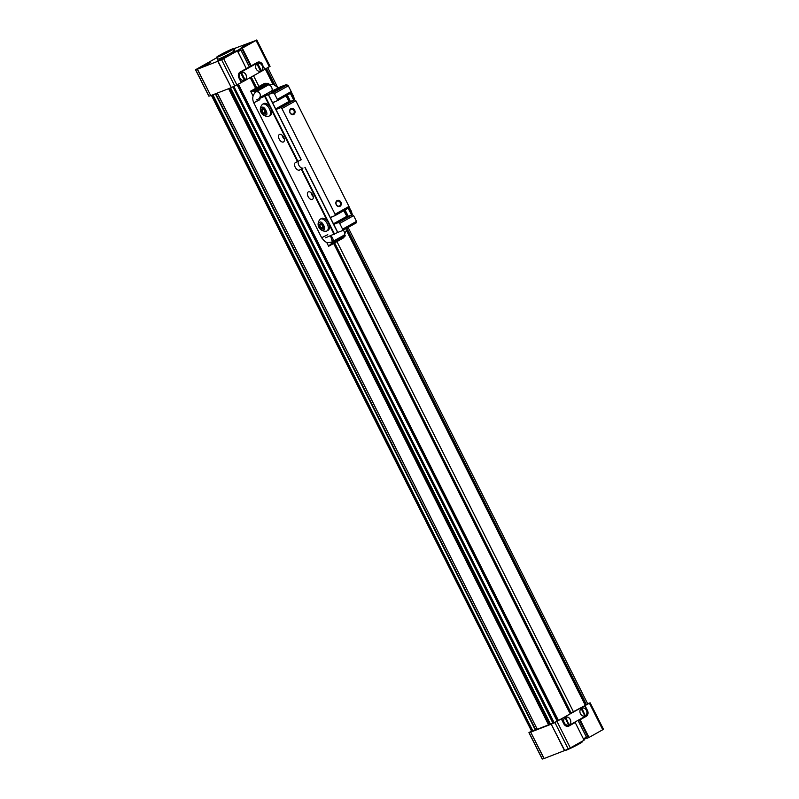 <?xml version="1.0" encoding="UTF-8"?>
<svg xmlns="http://www.w3.org/2000/svg" width="799" height="799" viewBox="0 0 799 799"><rect width="100%" height="100%" fill="white"/><g stroke="black" fill="none" stroke-linecap="round" stroke-linejoin="round"><path stroke-width="1.2" d="M233.887 86.512L554.176 722.696L557.233 721.147L237.213 84.894M211.395 95.371L531.705 731.425L532.444 731.095L212.494 94.941M251.256 77.014L256.669 87.78M334.671 242.876L571.095 712.958L585.567 705.247L347.245 231.38M347.545 230.422L586.176 704.888L585.567 705.247M237.992 84.454L558.002 720.718L570.216 713.877L333.622 243.465M558.002 720.718L557.223 721.117M553.867 722.745L553.317 723.005L233.318 86.751M230.591 87.91L550.511 724.114L553.317 723.005M549.842 724.064L550.351 723.794M229.653 88.28L549.562 724.353L229.892 88.19M549.562 724.353L548.933 724.703L228.973 88.539M217.348 93.054L537.258 729.257L548.933 724.703M212.904 94.781L532.773 730.995L537.158 729.058M586.176 704.888L587.764 703.949L348.104 227.435M253.533 75.725L258.956 86.502M336.958 241.598L573.552 712.009M255.62 88.369L250.207 77.603M562.366 698.256A16.11 1.069 153.3 0 1 563.465 697.777M568.638 725.013A4.185 3.446 68.8 0 0 568.988 724.783L565.283 717.402M569.397 724.623A4.185 3.446 68.8 0 0 570.176 719.43A4.185 3.446 68.8 0 0 565.682 717.202A4.185 3.446 -111.2 0 1 570.246 719.41A4.185 3.446 -111.2 0 1 568.748 725.003A4.185 3.446 -111.2 0 1 564.224 722.785A4.185 3.446 -111.2 0 1 565.712 717.192L568.988 724.783M584.848 715.914A4.185 3.446 68.8 0 0 585.198 715.684L581.482 708.304M585.607 715.524A4.185 3.446 68.8 0 0 586.386 710.331A4.185 3.446 68.8 0 0 581.892 708.104L585.198 715.684M586.446 710.311A4.185 3.446 -111.2 0 1 584.958 715.904A4.185 3.446 -111.2 0 1 580.434 713.687A4.185 3.446 -111.2 0 1 581.922 708.094A4.185 3.446 -111.2 0 1 586.446 710.311M571.055 712.858L570.007 713.447M561.238 718.92L582.541 706.965M583.739 706.286L590.171 702.84L587.605 703.629M531.215 731.265L528.938 732.623L530.696 732.134L543.989 758.561L542.341 759.04L529.058 732.613M530.846 732.084L551.22 724.174L564.503 750.601L544.139 758.511L530.696 732.134M551.43 724.084L554.935 722.566L568.229 748.983L564.713 750.511L551.22 724.174M554.935 722.566L560.029 719.599M564.114 699.075L563.065 699.664M562.606 718.391A1.288 1.059 68.8 0 0 562.256 720.059L563.814 723.165A4.514 3.705 68.8 0 0 568.688 725.542A4.514 3.705 68.8 0 0 569.078 725.362L585.747 716.004A4.514 3.705 68.8 0 0 586.975 710.161L585.407 707.065A1.288 1.059 68.8 0 0 583.909 706.436M568.229 726.291L569.038 725.981A4.514 3.705 68.8 0 1 568.648 726.161A4.514 3.705 68.8 0 1 563.774 723.774L561.397 719.07M569.038 725.981L575.19 722.516L584.089 740.214L570.326 747.934L557.043 721.517M568.229 748.983L570.326 747.934M589.472 703.31L602.766 729.727L603.465 729.257L590.171 702.84M602.766 729.727L589.003 737.457L580.104 719.759L586.256 716.304A4.514 3.705 68.8 0 0 587.475 710.461L585.108 705.757M567 726.331L567.739 725.911M583.899 739.534L586.816 737.896M584.089 740.214L575.19 722.516M569.377 725.192L575.29 722.416M580.104 719.759L578.116 720.598L587.015 738.286L589.003 737.457M578.116 720.598L580.543 719.17M579.455 720.079L588.354 737.767M583.51 738.765L586.436 737.127M568.658 725.033L564.943 717.642M584.868 715.934L581.143 708.543M261.333 70.781A4.185 3.446 68.8 0 0 262.112 65.598A4.185 3.446 68.8 0 0 257.618 63.371L261.333 70.781L257.218 63.57M256.159 68.954A4.185 3.446 -111.2 0 1 257.658 63.361A4.185 3.446 -111.2 0 1 262.182 65.568A4.185 3.446 -111.2 0 1 260.684 71.171A4.185 3.446 -111.2 0 1 256.159 68.954M245.133 79.88A4.185 3.446 68.8 0 0 245.902 74.697A4.185 3.446 68.8 0 0 241.418 72.469L245.133 79.88L241.008 72.669M239.95 78.052A4.185 3.446 -111.2 0 1 241.448 72.459A4.185 3.446 -111.2 0 1 245.972 74.667A4.185 3.446 -111.2 0 1 244.484 80.27A4.185 3.446 -111.2 0 1 239.95 78.052M209.498 62.592L198.072 68.644L206.492 64.909L210.736 62.272L209.498 62.592M227.995 55.411L216.569 61.453L224.988 57.728L229.233 55.091L227.995 55.411M253.003 41.378L241.578 47.421L249.987 43.685L253.003 41.378M234.217 49.358L235.745 48.23L233.927 48.789M216.579 57.308A9.668 0.639 -26.7 0 0 218.267 56.869A9.668 0.639 -26.7 0 0 228.055 52.225A9.668 0.639 -26.7 0 0 233.847 48.629A9.668 0.639 -26.7 0 0 232.159 49.069A9.668 0.639 -26.7 0 0 222.372 53.713A9.668 0.639 -26.7 0 0 216.579 57.308L217.518 59.186A9.668 0.639 -26.7 0 0 219.206 58.746A9.668 0.639 -26.7 0 0 228.993 54.102A9.668 0.639 -26.7 0 0 234.796 50.497A9.668 0.639 -26.7 0 0 233.098 50.946M253.912 64.32L257.318 62.991A4.514 3.705 68.8 0 1 257.707 62.811A4.514 3.705 68.8 0 1 262.591 65.198L264.149 68.295A1.288 1.059 68.8 0 1 263.8 69.972L242.497 81.927A1.288 1.059 68.8 0 1 242.387 81.977L242.267 82.017M236.933 85.054L223.64 58.627L237.403 50.896L246.302 68.594L240.139 72.05A4.514 3.705 68.8 0 0 238.921 77.893L241.288 82.607L231.32 87.62L218.027 61.203L221.543 59.675L234.826 86.102M231.111 87.71L210.736 95.62L197.443 69.203L217.817 61.283L231.32 87.62M210.586 95.67L208.948 96.15L195.655 69.723L197.303 69.253L210.736 95.62M269.942 66.387L264.149 69.623M257.318 62.991L240.649 72.359A4.514 3.705 68.8 0 0 239.43 78.192L240.988 81.298A1.288 1.059 68.8 0 0 242.387 81.977M262.312 64.709L264.998 69.293M262.631 64.579A4.514 3.705 68.8 0 0 257.757 62.192A4.514 3.705 68.8 0 0 257.368 62.382L251.216 65.838L242.317 48.15L256.07 40.419L269.363 66.846M233.867 48.669L256.07 40.419M216.789 57.728L195.535 69.743L208.829 96.16M223.64 58.627L221.543 59.675M251.795 65.508L240.948 71.6M240.369 48.959L230.442 54.022L237.403 50.896M242.317 48.15L241.668 48.459L250.566 66.147L251.216 65.838M241.668 48.459L240.329 48.979L249.228 66.667L250.566 66.147M243.006 47.461L240.169 48.559M240.329 48.979L242.976 47.501M246.302 68.594L237.503 50.796M237.862 51.526L240.789 49.878M240.898 50.117L237.982 51.755M260.594 71.201L256.878 63.81M244.384 80.3L240.669 72.909M200.369 67.875L208.759 63.66M218.866 60.694L227.256 56.479M243.875 46.652L252.254 42.437M203.196 66.577L206.022 65.158M221.693 59.396L224.519 57.967M246.691 45.353L249.518 43.935M227.046 52.125L223.38 53.823L227.046 52.125M565.133 750.331L565.153 750.371A9.668 0.639 -26.7 0 0 566.841 749.931A9.668 0.639 -26.7 0 0 576.628 745.287A9.668 0.639 -26.7 0 0 582.421 741.692L582.211 741.272M282.197 135.301A4.255 2.407 -119.3 0 0 284.314 139.086M283.355 142.002A4.255 2.407 60.7 0 1 279.27 139.236A4.255 2.407 60.7 0 1 279.37 134.502A4.255 2.407 60.7 0 1 279.54 134.412A4.255 2.407 60.7 0 1 283.635 137.178A4.255 2.407 60.7 0 1 283.535 141.912A4.255 2.407 60.7 0 1 283.355 142.002M311.081 192.739A4.255 2.407 -119.3 0 0 313.208 196.534M312.249 199.44A4.255 2.407 60.7 0 1 308.154 196.684A4.255 2.407 60.7 0 1 308.254 191.94A4.255 2.407 60.7 0 1 308.434 191.86A4.255 2.407 60.7 0 1 312.519 194.616A4.255 2.407 60.7 0 1 312.419 199.36A4.255 2.407 60.7 0 1 312.249 199.44M298.337 161.348A4.255 2.407 -119.3 0 0 299.345 166.052A4.255 2.407 -119.3 0 0 302.991 168.08L299.375 170.107A4.255 2.407 60.7 0 1 295.29 167.351A4.255 2.407 60.7 0 1 295.39 162.606A4.255 2.407 60.7 0 1 295.56 162.527L301.233 159.71L268.464 94.572L259.835 97.907A1.288 0.729 -119.3 0 0 259.785 97.937M277.523 87.98L286.022 84.734L273.917 90.007A1.288 0.729 60.7 0 0 273.857 90.037M325.563 237.802L337.807 232.429L304.988 167.331M301.233 159.71L268.414 94.612M268.464 94.572L256.229 99.945M259.755 97.608C261.083 94.662 260.065 92.614 256.679 91.486A3.446 1.948 60.7 0 1 259.985 93.713A3.446 1.948 60.7 0 1 259.905 97.548A3.446 1.948 60.7 0 1 259.865 97.568M330.596 235.845A3.446 1.948 60.7 0 1 332.913 238.901A3.446 1.948 60.7 0 1 332.414 241.727A3.446 1.948 60.7 0 1 332.304 241.787L330.586 235.855M343.85 235.296A3.446 1.948 -119.3 0 0 343.989 235.236A3.446 1.948 -119.3 0 0 343.22 230.182M271.34 91.116A3.446 1.948 -119.3 0 0 271.48 91.046A3.446 1.948 -119.3 0 0 271.56 87.221A3.446 1.948 -119.3 0 0 268.254 84.984A3.446 1.948 -119.3 0 0 268.104 85.054A3.446 1.948 -119.3 0 0 267.975 85.133M311.54 193.198A3.865 2.187 -119.3 0 0 313.058 195.905M282.646 135.76A3.865 2.187 -119.3 0 0 284.164 138.467M290.027 112.839A3.226 2.647 68.8 0 0 293.782 114.407A3.226 2.647 68.8 0 0 294.651 110.232A3.226 2.647 68.8 0 0 290.896 108.664A3.226 2.647 68.8 0 0 290.027 112.839M290.127 112.729A2.667 2.187 68.8 0 0 293.952 110.582A2.667 2.187 68.8 0 0 290.127 112.729M336.249 204.744A3.226 2.647 68.8 0 0 340.004 206.322A3.226 2.647 68.8 0 0 340.883 202.147A3.226 2.647 68.8 0 0 337.118 200.569A3.226 2.647 68.8 0 0 336.249 204.744M336.349 204.634A2.667 2.187 68.8 0 0 340.184 202.487A2.667 2.187 68.8 0 0 336.349 204.634M344.659 234.796A3.546 2.007 -119.3 0 0 344.788 234.796L330.896 242.596A3.546 2.007 60.7 0 1 330.217 242.506M269.802 91.995A3.546 2.007 -119.3 0 0 270.112 91.925L277.603 89.278M270.112 91.925L261.133 96.969A3.546 2.007 60.7 0 1 260.814 97.039M261.133 96.969L268.614 94.322M254.741 92.994A3.546 2.007 60.7 0 1 255.241 92.175L269.133 84.374A3.546 2.007 -119.3 0 0 268.854 84.694M344.788 234.796L345.298 235.815L343.041 238.172L328.649 246.262L326.611 242.207M329.148 245.972L331.405 243.615L330.896 242.596M345.298 235.815L331.405 243.615M343.041 238.172L328.649 246.262M274.417 93.613L288.309 85.813L287.041 84.924L281.538 87.061L267.655 94.861L273.148 92.724L274.417 93.613L277.303 99.356L277.193 100.764L272.499 102.592M255.241 92.175L254.731 91.156L250.636 91.166L264.529 83.366L268.624 83.356L269.133 84.374M254.731 91.156L268.624 83.356M250.636 91.166L253.073 96.01M342.491 230.591L356.384 222.791L356.484 221.373L353.597 215.63L352.339 214.751L338.446 222.541L339.705 223.43L342.591 229.173L342.491 230.591L337.797 232.409M333.752 224.369L338.446 222.541M275.965 109.483L280.659 107.665L281.927 108.544L335.081 214.242L334.981 215.65L330.287 217.478M288.309 85.813L291.196 91.555L291.086 92.964L277.193 100.764M285.962 95.85L289.328 101.892L294.551 99.865L295.82 100.744L348.973 206.442L348.873 207.85L334.981 215.65M343.74 210.736L347.106 216.779L352.339 214.751M343.33 237.403L329.438 245.203M287.041 84.924L273.148 92.724M252.065 91.366L265.957 83.565M342.591 229.173L356.484 221.373M339.705 223.43L353.597 215.63M348.973 206.442L335.081 214.242M281.927 108.544L295.82 100.744M294.551 99.865L280.659 107.665M291.196 91.555L277.303 99.356M251.216 91.036L265.108 83.236M327.82 230.402A6.762 3.835 -119.3 0 0 328.099 230.272A6.762 3.835 -119.3 0 0 328.259 222.731A6.762 3.835 -119.3 0 0 321.747 218.337A6.762 3.835 -119.3 0 0 321.478 218.467A6.762 3.835 -119.3 0 0 321.218 218.636M323.066 228.744L323.765 226.886L322.436 224.229L320.399 223.43L319.69 225.288L321.028 227.945L323.066 228.744M321.028 227.945L323.645 227.206M319.69 225.288L321.548 224.249L322.876 226.906M270.042 115.515A6.762 3.835 -119.3 0 0 270.312 115.386A6.762 3.835 -119.3 0 0 270.471 107.845A6.762 3.835 -119.3 0 0 263.97 103.451A6.762 3.835 -119.3 0 0 263.69 103.59A6.762 3.835 -119.3 0 0 263.43 103.76M265.278 113.858L265.987 112L264.649 109.343L262.611 108.544L261.912 110.412L263.241 113.059L265.278 113.858M263.241 113.059L265.867 112.319M261.912 110.412L263.76 109.363L265.098 112.02M265.328 69.114L272.978 84.314M347.106 231.71L585.347 705.387M558.431 720.498L238.412 84.215M557.173 721.187L237.163 84.924M232.938 86.921L552.938 723.175M228.604 88.689L548.563 724.873M535.72 729.827L215.77 93.673M215.35 93.833L535.32 730.016M532.883 730.965L212.924 94.771M532.134 731.245L212.174 95.061M266.466 68.464L274.736 84.894M347.655 229.892L586.486 704.738M273.308 84.384L265.558 68.974M266.177 68.634L274.247 84.684M265.638 68.934L273.418 84.414M347.285 231.281L585.627 705.177M557.592 720.918L237.603 84.674M553.717 722.805L233.727 86.572M586.256 716.304L582.851 717.632M240.649 72.359L239.131 72.939M347.775 216.519L344.619 210.237M289.997 101.633L286.841 95.351M304.898 167.381L337.667 232.529M299.375 170.107L302.991 168.08M268.324 94.662L301.093 159.8M290.496 101.433L287.31 95.091M348.284 216.319L345.088 209.977M264.789 96.619L270.152 107.276M270.981 108.934L297.548 161.758M301.363 169.338L327.93 222.162M328.769 223.82L334.122 234.477M334.611 234.237L301.842 169.098M298.037 161.518L265.268 96.379M348.234 208.209L351.65 215.011M286.102 84.684L286.362 85.193M290.446 93.323L293.872 100.125M290.367 93.373L293.782 100.165M348.144 208.259L351.56 215.051M343.989 235.236L331.535 242.137C328.319 242.187 327.121 244.834 321.647 237.752L327.78 234.666M259.895 99.685L253.752 102.771C251.785 98.097 252.714 94.352 256.539 91.555L268.993 84.634L273.787 84.524L278.112 87.75M333.712 224.299L347.106 216.779M346.606 216.419L333.463 223.8M330.456 217.827L332.883 216.469M275.935 109.413L289.328 101.892M288.819 101.543L275.685 108.914M272.679 102.941L275.096 101.583M323.605 229.822C321.627 232.179 316.544 222.052 319.85 222.352C321.827 219.995 326.921 230.122 323.605 229.822M320.549 219.016A6.762 3.835 -119.3 0 0 320.269 219.146C315.016 224.839 320.249 232 326.392 231.181L326.891 230.951A6.762 3.835 -119.3 0 0 327.051 223.41A6.762 3.835 -119.3 0 0 320.549 219.016M326.611 231.081A6.762 3.835 -119.3 0 0 326.891 230.951L328.099 230.272M265.827 114.936C263.85 117.293 258.756 107.166 262.072 107.465C264.05 105.118 269.133 115.236 265.827 114.936M262.771 104.13A6.762 3.835 -119.3 0 0 262.491 104.26C257.228 109.952 262.462 117.113 268.614 116.294L269.113 116.065A6.762 3.835 -119.3 0 0 269.273 108.524A6.762 3.835 -119.3 0 0 262.771 104.13M268.834 116.195A6.762 3.835 -119.3 0 0 269.113 116.065L270.312 115.386M348.893 207.52A6.762 3.835 60.7 0 1 351.989 214.881M291.116 92.634A6.762 3.835 60.7 0 1 294.202 99.995M277.413 86.891L267.785 67.735M553.887 722.785L233.877 86.512M557.233 721.147L237.233 84.884M550.511 724.114L230.541 87.93M549.882 724.154L230.002 88.14M537.258 729.257L217.288 93.074M532.773 730.995L212.814 94.821M542.221 759.05L528.938 732.623M584.019 706.376L582.591 706.935M568.688 725.542L566.781 726.291M256.779 39.95L270.062 66.377M257.707 62.811L254.102 64.21M234.796 50.497L233.847 48.629M337.807 232.429L305.038 167.291M293.932 100.105L290.506 93.293M286.422 85.163L286.162 84.634M351.72 214.991L348.294 208.179M259.905 97.548L271.48 91.046M321.647 237.752L253.752 102.771M344.099 235.156L347.775 227.625M271.5 91.036L272.03 91.246M320.269 219.146L321.478 218.467M262.491 104.26L263.69 103.59M348.903 206.302L352.609 214.931M291.126 91.416L294.821 100.045"/></g></svg>
